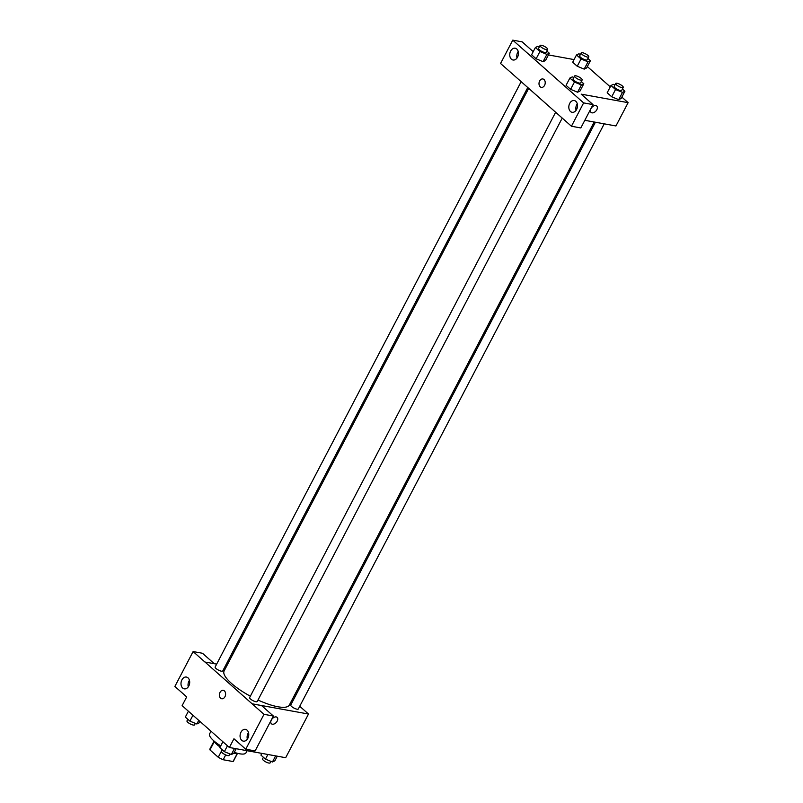 <?xml version="1.0" encoding="UTF-8"?>
<svg xmlns="http://www.w3.org/2000/svg" width="803" height="803" viewBox="0 0 803 803"><rect width="100%" height="100%" fill="white"/><g stroke="black" fill="none" stroke-linecap="round" stroke-linejoin="round"><path stroke-width="1.2" d="M233.864 753.154A13.681 3.804 -152.4 0 0 237.377 753.284L233.061 761.535A13.239 3.684 27.6 0 0 233.462 761.103L237.527 753.324M233.061 761.535L223.184 759.738A13.239 3.684 27.6 0 1 218.245 757.259L209.954 749.912A13.239 3.684 27.6 0 1 209.984 748.838L214.06 741.049M214.341 741.53L209.954 749.912M222.18 749.721L218.245 757.259M220.152 747.011A13.681 3.804 -152.4 0 1 216.91 744.532A13.681 3.804 -152.4 0 1 214.18 741.159M225.693 754.93L223.184 759.738M210.988 731.212L209.623 733.822A20.517 5.701 27.6 0 0 220.745 745.867M234.285 752.341A20.517 5.701 27.6 0 0 245.999 752.833L247.103 750.705M299.74 706.269L308.503 714.038L285.677 757.711L229.377 747.493L182.12 705.646L186.687 696.914L174.873 686.455L193.111 651.564L204.926 662.023L216.669 664.111M271.434 723.774A4.276 2.73 131.5 0 0 277.196 721.104A4.276 2.73 -48.5 0 1 271.434 723.774A4.276 2.73 -48.5 0 1 272.217 718.765A4.276 2.73 -48.5 0 1 277.105 717.37A4.276 2.73 -48.5 0 1 277.196 721.104A4.276 2.73 131.5 0 0 277.095 717.37M229.377 747.493L233.944 738.76L245.748 749.219L255.133 750.915L273.371 716.025L261.567 705.566L252.182 703.87L204.956 661.983M308.503 714.038L252.202 703.819M248.518 732.637A5.982 4.286 -79.7 0 0 248.007 733.48A5.982 4.286 -79.7 0 0 247.344 739.141M240.97 732.206A5.982 4.286 -79.7 0 0 243.339 741.139A5.982 4.286 -79.7 0 0 248.629 736.02A5.982 4.286 -79.7 0 0 245.477 729.365A5.982 4.286 -79.7 0 0 240.97 732.206M273.371 716.025L263.996 714.329L252.182 703.87M245.748 749.219L263.996 714.329M292.192 699.594L293.145 700.437M225.482 665.707L226.747 665.938M193.111 651.564L202.497 653.271L214.24 663.669M189.458 680.342A5.982 4.286 -79.7 0 0 188.946 681.175A5.982 4.286 -79.7 0 0 188.273 686.846M181.9 679.9A5.982 4.286 -79.7 0 0 184.278 688.844A5.982 4.286 -79.7 0 0 189.568 683.714A5.982 4.286 -79.7 0 0 186.416 677.059A5.982 4.286 -79.7 0 0 181.9 679.9M224.388 690.911A4.276 3.061 100.3 0 1 225.292 695.94A4.276 3.061 100.3 0 1 221.728 698.751A4.276 3.061 100.3 0 1 219.48 694.003A4.276 3.061 100.3 0 1 223.254 690.339A4.276 3.061 100.3 0 1 224.388 690.911M223.254 690.339A4.276 3.061 -79.7 0 0 219.48 694.003A4.276 3.061 -79.7 0 0 221.728 698.751M555.656 112.209L249.633 697.566A4.276 1.184 27.6 0 0 251.56 699.835A4.276 1.184 27.6 0 0 255.886 701.732A4.276 1.184 27.6 0 0 257.211 701.531L562.23 118.091M521.167 81.665L215.144 667.032A4.276 1.184 27.6 0 0 217.071 669.29A4.276 1.184 27.6 0 0 221.397 671.188A4.276 1.184 27.6 0 0 222.722 670.987L527.762 87.507M595.414 122.227L290.736 705.034A4.276 1.184 27.6 0 0 292.663 707.292A4.276 1.184 27.6 0 0 296.99 709.19A4.276 1.184 27.6 0 0 298.314 708.989L604.227 123.833M258.004 700.025A36.797 10.228 27.6 0 0 277.918 706.77A36.797 10.228 27.6 0 0 289.341 705.054L594.16 122.006M528.705 88.34L224.117 670.957A36.797 10.228 27.6 0 0 250.355 696.201M512.394 73.896L571.435 126.242L583.63 102.904L512.756 40.15L500.56 63.487L512.394 73.896M621.843 97.103L628.127 102.664L615.951 125.961L584.815 120.309M542.868 78.965A4.276 3.061 -79.7 0 0 539.646 80.993A4.276 3.061 100.3 0 1 542.868 78.965A4.276 3.061 100.3 0 1 545.127 83.723A4.276 3.061 100.3 0 1 541.342 87.376A4.276 3.061 100.3 0 1 539.646 80.993A4.276 3.061 -79.7 0 0 541.342 87.376M569.718 103.366A5.982 4.286 100.3 0 1 574.225 100.526A5.982 4.286 100.3 0 1 577.387 107.18A5.982 4.286 100.3 0 1 572.097 112.3A5.982 4.286 100.3 0 1 569.718 103.366M510.648 51.061A5.982 4.286 100.3 0 1 515.165 48.22A5.982 4.286 100.3 0 1 518.316 54.875A5.982 4.286 100.3 0 1 513.027 60.004A5.982 4.286 100.3 0 1 510.648 51.061M577.267 103.798A5.982 4.286 -79.7 0 0 576.755 104.641A5.982 4.286 -79.7 0 0 576.092 110.302M518.206 51.502A5.982 4.286 -79.7 0 0 517.694 52.336A5.982 4.286 -79.7 0 0 517.022 58.007M512.756 40.15L522.141 41.856L533.212 51.653M571.435 126.242L580.82 127.948L593.015 104.611L581.201 94.152L628.127 102.664M593.015 104.611L583.63 102.904M581.322 81.565L583.811 83.763L580.007 91.04L577.598 92.215L570.622 89.344L566.075 85.319L570.622 89.344L574.426 82.067L569.879 78.042L572.298 76.877L573.804 77.489M615.53 89.524L611.725 96.802L607.178 92.777L611.725 96.802L618.691 99.662L621.11 98.508L618.691 99.662L622.496 92.385L615.53 89.524L610.983 85.499L613.402 84.335L614.907 84.957M581.041 58.98L577.237 66.258L572.69 62.232L577.237 66.258L584.193 69.118L586.612 67.964L584.193 69.118L588.007 61.841L581.041 58.98L576.494 54.955L578.913 53.791L580.408 54.413M546.833 51.021L549.322 53.219L545.518 60.506L543.109 61.67M539.937 51.522L536.133 58.8L531.586 54.775L536.133 58.8L543.099 61.66L546.903 54.383L539.937 51.522L535.39 47.497L537.809 46.333L539.315 46.955M587.344 66.559L610.27 86.854M548.419 54.935L574.065 59.593M596.82 109.74A4.276 2.73 -48.5 0 1 591.048 112.4A4.276 2.73 -48.5 0 1 591.841 107.391A4.276 2.73 -48.5 0 1 596.719 106.006A4.276 2.73 -48.5 0 1 596.82 109.74M591.048 112.4A4.276 2.73 131.5 0 0 596.82 109.73A4.276 2.73 131.5 0 0 596.719 105.996M587.937 58.478L590.426 60.687L588.007 61.841M581.191 52.928L579.666 55.839A4.276 1.184 27.6 0 0 582.908 58.87A4.276 1.184 27.6 0 0 587.244 59.803L588.77 56.893A4.276 1.184 27.6 0 0 586.842 54.624A4.276 1.184 27.6 0 0 582.516 52.727A4.276 1.184 27.6 0 0 581.191 52.928A4.276 1.184 27.6 0 0 584.423 55.959A4.276 1.184 27.6 0 0 588.77 56.893M576.494 54.955L572.69 62.232M590.426 60.687L586.612 67.964M622.425 89.023L624.915 91.221L622.496 92.385M615.68 83.472L614.165 86.383A4.276 1.184 27.6 0 0 617.397 89.414A4.276 1.184 27.6 0 0 621.733 90.337L623.258 87.427A4.276 1.184 27.6 0 0 621.331 85.168A4.276 1.184 27.6 0 0 617.005 83.271A4.276 1.184 27.6 0 0 615.68 83.472A4.276 1.184 27.6 0 0 618.922 86.503A4.276 1.184 27.6 0 0 623.258 87.427M610.983 85.499L607.178 92.777M624.915 91.221L621.11 98.508M549.322 53.219L546.903 54.383M540.088 45.47L538.562 48.381A4.276 1.184 27.6 0 0 541.804 51.412A4.276 1.184 27.6 0 0 546.14 52.336L547.666 49.425A4.276 1.184 27.6 0 0 545.739 47.166A4.276 1.184 27.6 0 0 541.413 45.269A4.276 1.184 27.6 0 0 540.088 45.47A4.276 1.184 27.6 0 0 543.33 48.501A4.276 1.184 27.6 0 0 547.666 49.425M535.39 47.497L531.586 54.775M545.518 60.506L543.099 61.66M583.811 83.763L581.392 84.927L574.426 82.067M574.577 76.014L573.061 78.925A4.276 1.184 27.6 0 0 576.293 81.956A4.276 1.184 27.6 0 0 580.639 82.88L582.155 79.969A4.276 1.184 27.6 0 0 580.238 77.71A4.276 1.184 27.6 0 0 575.912 75.813A4.276 1.184 27.6 0 0 574.577 76.014A4.276 1.184 27.6 0 0 577.819 79.045A4.276 1.184 27.6 0 0 582.155 79.969M581.392 84.927L577.588 92.204L580.007 91.04M569.879 78.042L566.075 85.319M277.286 756.185L274.857 760.822L272.438 761.987L265.472 759.116L260.925 755.091L261.818 753.375M275.63 755.884L272.438 761.987M267.901 754.479L265.472 759.116M263.414 757.299L262.581 758.885A4.276 1.184 27.6 0 0 265.823 761.927A4.276 1.184 27.6 0 0 270.159 762.85L270.932 761.364M199.977 721.455L199.264 722.82L196.845 723.985L189.879 721.114L185.332 717.089L188.404 711.217M198.732 720.361L196.845 723.985M192.951 715.242L189.879 721.114M187.822 719.297L186.989 720.883A4.276 1.184 27.6 0 0 190.221 723.925A4.276 1.184 27.6 0 0 194.567 724.848L195.34 723.362M236.182 748.727L233.753 753.365L231.334 754.529L224.368 751.658L219.821 747.633L222.903 741.751M234.526 748.426L231.334 754.529M227.45 745.786L224.368 751.658M222.311 749.841L221.477 751.427A4.276 1.184 27.6 0 0 224.72 754.459A4.276 1.184 27.6 0 0 229.056 755.392L229.829 753.907"/></g></svg>
